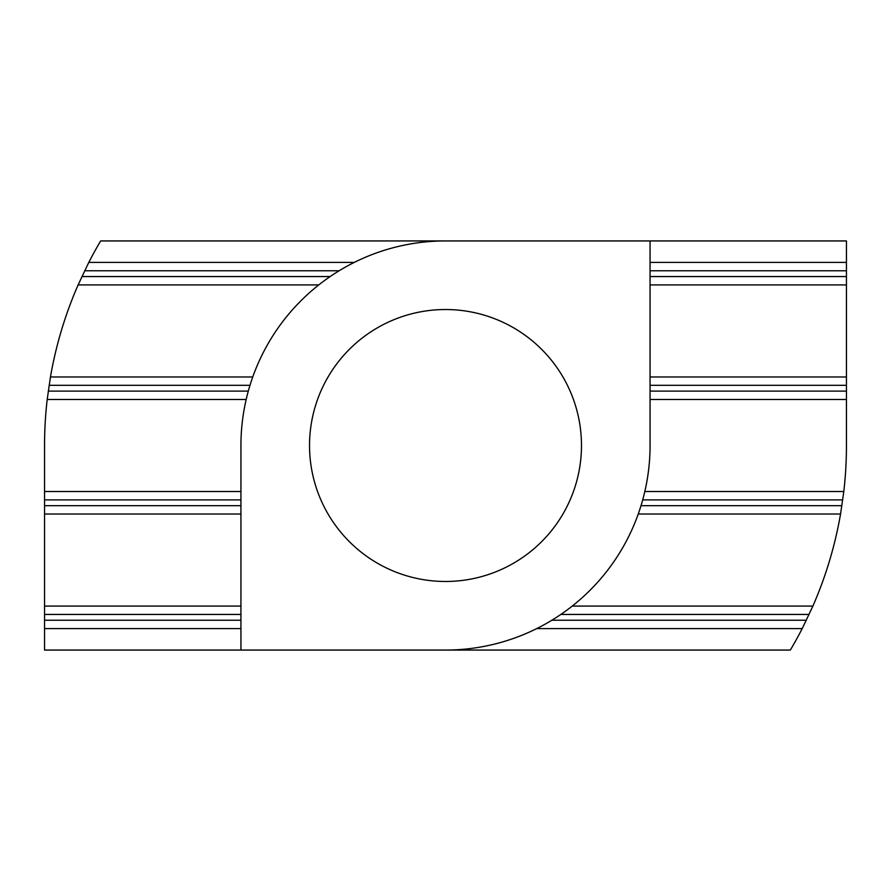 <?xml version="1.0" encoding="UTF-8"?>
<svg xmlns="http://www.w3.org/2000/svg" width="891" height="891" viewBox="0 0 891 891"><rect width="100%" height="100%" fill="white"/><g stroke="black" fill="none" stroke-linecap="round" stroke-linejoin="round"><path stroke-width="1.34" d="M581.478 445.5A135.978 135.978 0 0 1 377.517 563.257A135.978 135.978 0 0 1 377.517 327.743A135.978 135.978 0 0 1 581.478 445.5M445.5 650.062A204.562 204.562 0 0 0 650.062 445.5L650.062 240.938L445.5 240.938A204.562 204.562 0 0 0 240.938 445.5L240.938 650.062L790.339 650.062A400.95 400.95 0 0 0 802.212 628.589L536.75 628.589M240.938 628.589L44.55 628.589L44.55 650.062L240.938 650.062M802.212 628.589L812.893 606.08A400.95 400.95 0 0 0 840.547 514.029L638.246 514.029M240.938 514.029L44.55 514.029L44.55 628.589M572.222 606.08L812.893 606.08M44.55 606.08L240.938 606.08M840.547 514.029L843.799 491.531A400.95 400.95 0 0 0 846.45 445.5L846.45 399.469L650.062 399.469M246.183 399.469L47.201 399.469A400.95 400.95 0 0 0 44.55 445.5L44.55 514.029M644.817 491.531L843.799 491.531M44.55 491.531L240.938 491.531M846.45 399.469L846.45 391.116L650.062 391.116M318.778 284.92L78.107 284.92A400.95 400.95 0 0 0 50.453 376.971L47.201 399.469M650.062 376.971L846.45 376.971L846.45 391.116M50.453 376.971L252.754 376.971M846.45 376.971L846.45 284.92L650.062 284.92M846.45 284.92L846.45 276.555L650.062 276.555M445.5 240.938L100.661 240.938A400.95 400.95 0 0 0 88.788 262.411L78.107 284.92M650.062 262.411L846.45 262.411L846.45 276.555M88.788 262.411L354.25 262.411M846.45 262.411L846.45 240.938L650.062 240.938M806.377 620.225L551.885 620.225M240.938 620.225L44.55 620.225M809.117 614.445L560.851 614.445M240.938 614.445L44.55 614.445M841.906 505.676L641.019 505.676M240.938 505.676L44.55 505.676M842.741 499.884L642.701 499.884M240.938 499.884L44.55 499.884M248.299 391.116L48.259 391.116M846.45 385.324L650.062 385.324M249.981 385.324L49.094 385.324M330.149 276.555L81.883 276.555M846.45 270.775L650.062 270.775M339.115 270.775L84.623 270.775"/></g></svg>
